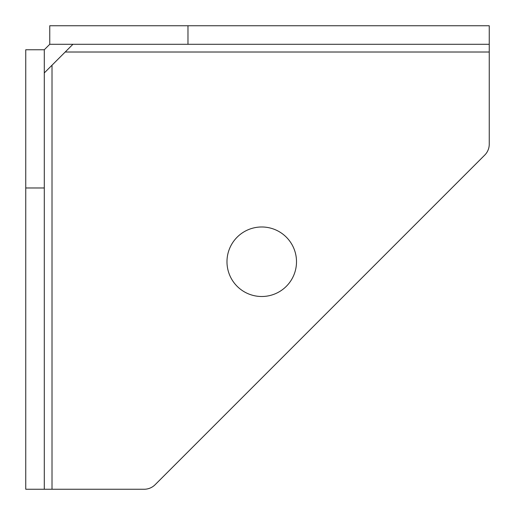 <?xml version="1.0" encoding="UTF-8"?>
<svg xmlns="http://www.w3.org/2000/svg" width="515" height="515" viewBox="0 0 515 515"><rect width="100%" height="100%" fill="white"/><g stroke="black" fill="none" stroke-linecap="round" stroke-linejoin="round"><path stroke-width="0.77" d="M261.742 226.98A34.763 34.763 0 0 0 226.98 261.742A34.763 34.763 0 0 0 261.742 296.505A34.763 34.763 0 0 0 296.505 261.742A34.763 34.763 0 0 0 261.742 226.98M489.25 44.29L49.755 44.29L44.29 49.755L44.29 489.25L144.181 489.25A15.45 15.45 0 0 0 155.105 484.724L484.724 155.105A15.45 15.45 0 0 0 489.25 144.181L489.25 25.75L187.975 25.75L187.975 44.29M49.755 44.29L49.755 25.75L187.975 25.75M44.29 489.25L25.75 489.25L25.75 49.755L44.29 49.755M25.75 187.975L44.29 187.975M72.93 44.29L44.29 72.93M65.205 52.015L489.25 52.015M52.015 489.25L52.015 65.205"/></g></svg>

